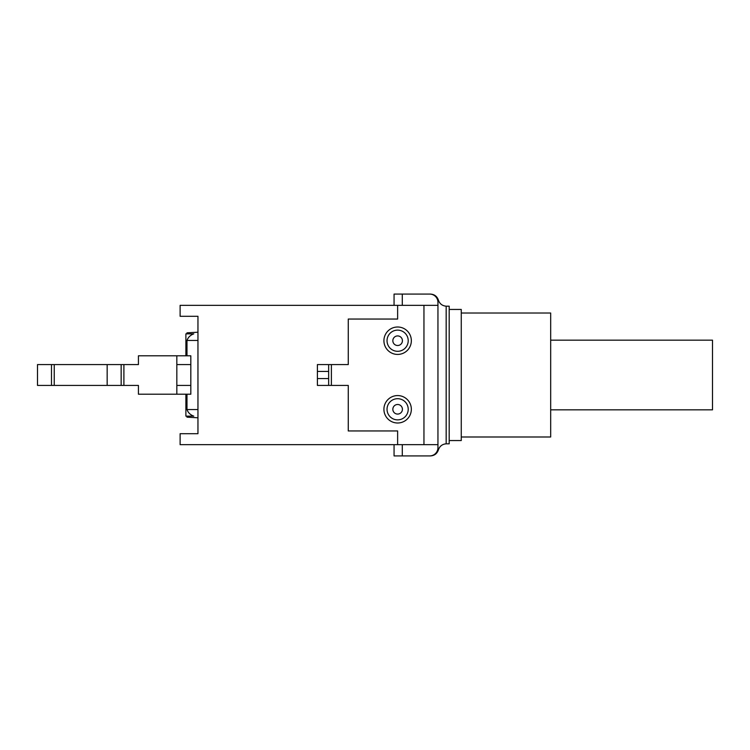 <?xml version="1.0" encoding="UTF-8"?>
<svg xmlns="http://www.w3.org/2000/svg" width="750" height="750" viewBox="0 0 750 750"><rect width="100%" height="100%" fill="white"/><g stroke="black" fill="none" stroke-linecap="round" stroke-linejoin="round"><path stroke-width="1.12" d="M176.831 364.575L176.831 385.425L190.819 385.425L190.819 364.575L176.831 364.575L176.831 355.8L190.819 355.8L190.819 364.575M190.819 385.425L190.819 394.2L176.831 394.2L176.831 385.425M107.166 364.575L107.166 385.425L121.153 385.425L121.153 364.575L37.5 364.575L37.5 385.425L51.488 385.425L51.488 364.575M197.953 417.787L186.984 417.178L186.984 416.137L186.984 417.178M185.887 394.2L185.887 416.137L193.791 416.137C190.388 414.909 188.119 412.716 186.984 409.556L186.984 394.2M186.984 355.8L186.984 340.444C188.119 337.284 190.388 335.091 193.791 333.863L185.887 333.863L185.887 355.8M186.984 332.822L186.984 333.863L186.984 332.822L197.953 332.213M51.488 385.425L54.234 385.425L54.234 364.575M37.5 364.575L45.731 364.575M107.166 385.425L54.234 385.425M176.831 355.8L138.431 355.8L138.431 364.575L121.153 364.575M176.831 394.2L138.431 394.2L138.431 385.425L123.9 385.425L123.9 364.575M121.153 385.425L123.9 385.425M438.347 450.028C439.613 446.241 442.219 444.169 446.175 443.812C442.219 444.169 439.613 446.241 438.347 450.028L437.944 447.684A8.231 8.231 0 0 1 429.722 455.916L430.406 455.916C434.344 455.691 436.988 453.731 438.347 450.028C436.997 453.731 434.353 455.691 430.406 455.916L421.491 455.916M438.347 299.972C436.997 296.269 434.353 294.309 430.406 294.084L429.722 294.084A8.231 8.231 0 0 1 437.944 302.316L438.347 299.972C439.613 303.759 442.219 305.831 446.175 306.188L449.194 306.188L449.194 443.812L446.175 443.812L446.175 306.188M317.4 378.562L317.4 371.438L328.65 371.438L328.65 378.562L317.4 378.562L317.4 385.425L348.263 385.425L348.263 430.95L397.631 430.95L397.631 444.666L180.122 444.666L180.122 433.697L197.953 433.697L197.953 316.303L180.122 316.303L180.122 305.334L423.956 305.334L423.956 444.666L437.944 444.666L437.944 447.684M437.944 444.666L437.944 305.334L423.956 305.334M430.106 294.084L394.059 294.084L394.059 305.334M437.944 305.334L437.944 302.316M435.956 453.047L435.45 453.591A8.231 8.231 0 0 0 437.241 451.022M429.722 455.916L402.291 455.916L402.291 444.666M394.059 444.666L394.059 455.916L402.291 455.916M397.631 305.334L397.631 319.05L348.263 319.05L348.263 364.575L317.4 364.575L317.4 371.438M397.631 444.666L423.956 444.666M421.491 294.084L429.722 294.084M383.916 409.284A13.716 13.716 0 0 1 404.484 397.406A13.716 13.716 0 0 1 404.484 421.163A13.716 13.716 0 0 1 383.916 409.284M383.916 340.716A13.716 13.716 0 0 1 404.484 328.837A13.716 13.716 0 0 1 404.484 352.594A13.716 13.716 0 0 1 383.916 340.716M328.65 371.438L328.65 364.575M328.65 385.425L328.65 378.562M385.463 444.666L361.331 444.666M449.194 309.45L461.259 309.45L461.259 440.55L449.194 440.55M461.259 313.012L550.678 313.012L550.678 436.988L461.259 436.988M550.678 409.838L712.5 409.838L712.5 340.162L550.678 340.162M197.953 409.556L186.984 409.556M186.984 340.444L197.953 340.444M402.291 305.334L402.291 294.084M392.841 409.284A4.791 4.791 0 0 1 400.022 405.131A4.791 4.791 0 0 1 400.022 413.438A4.791 4.791 0 0 1 392.841 409.284M387.037 409.284A10.584 10.584 0 0 0 402.919 418.453A10.584 10.584 0 0 0 402.919 400.116A10.584 10.584 0 0 0 387.037 409.284M392.841 340.716A4.791 4.791 0 0 1 400.022 336.562A4.791 4.791 0 0 1 400.022 344.869A4.791 4.791 0 0 1 392.841 340.716M387.037 340.716A10.584 10.584 0 0 0 402.919 349.884A10.584 10.584 0 0 0 402.919 331.547A10.584 10.584 0 0 0 387.037 340.716M331.388 385.425L331.388 364.575M435.45 296.409L435.956 296.953"/></g></svg>
